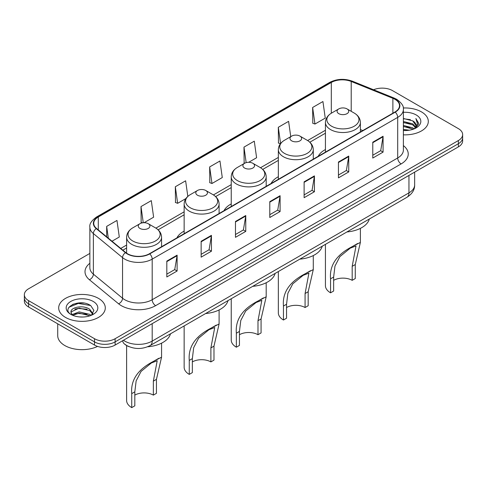 <?xml version="1.0" encoding="UTF-8"?>
<svg xmlns="http://www.w3.org/2000/svg" width="487" height="487" viewBox="0 0 487 487"><rect width="100%" height="100%" fill="white"/><g stroke="black" fill="none" stroke-linecap="round" stroke-linejoin="round"><path stroke-width="0.73" d="M184.147 231.1A25.732 14.853 0 0 0 176.903 237.881M231.24 203.913A25.732 14.853 0 0 0 223.996 210.694M278.339 176.72A25.732 14.853 0 0 0 271.095 183.502M325.432 149.533A25.732 14.853 0 0 0 318.194 156.315M129.098 346.701A14.561 8.407 180 0 1 124.995 344.431L124.331 343.877A9.71 6.495 129.5 0 1 122.639 340.717M83.934 303.084A19.419 11.213 0 0 0 72.569 304.442M89.864 253.417L28.617 288.773A14.561 8.407 0 0 0 24.35 294.72L24.35 301.063A14.561 8.407 0 0 0 28.617 307.011L94.521 345.058A14.561 8.407 0 0 0 115.121 345.058L458.383 146.879A14.561 8.407 0 0 0 462.65 140.932L462.65 137.76A14.561 8.407 0 0 1 458.383 143.708A14.561 8.407 0 0 0 462.65 137.76L462.65 134.589A14.561 8.407 0 0 0 458.383 128.641L392.479 90.594A14.561 8.407 0 0 0 373.572 89.754M24.35 294.72A14.561 8.407 0 0 0 28.617 300.668L94.521 338.715A14.561 8.407 0 0 0 115.121 338.715L115.121 341.886L458.383 143.708L115.121 341.886A14.561 8.407 0 0 1 94.521 341.886A14.561 8.407 0 0 0 115.121 341.886L115.121 345.058M28.617 300.668L28.617 303.839L94.521 341.886L28.617 303.839A14.561 8.407 0 0 1 24.35 297.892A14.561 8.407 0 0 0 28.617 303.839L28.617 307.011M421.486 111.9A23.303 13.453 0 0 0 403.273 107.992A23.303 13.453 0 0 1 421.486 111.9A23.303 13.453 0 0 1 428.31 121.409A23.303 13.453 0 0 0 421.486 111.9M98.471 298.385A23.303 13.453 0 0 0 73.074 295.469A23.303 13.453 0 0 0 58.69 307.9A23.303 13.453 0 0 0 65.514 317.414A23.303 13.453 0 0 0 90.911 320.33A23.303 13.453 0 0 0 105.295 307.9A23.303 13.453 0 0 0 98.471 298.385A23.303 13.453 0 0 0 73.074 295.469A23.303 13.453 0 0 0 58.69 307.9A23.303 13.453 0 0 0 65.514 317.414A23.303 13.453 0 0 0 90.911 320.33A23.303 13.453 0 0 0 105.295 307.9A23.303 13.453 0 0 0 98.471 298.385M394.951 99.311A15.535 8.967 180 0 1 399.498 105.655A15.535 8.967 180 0 1 394.951 111.998L149.448 253.739A15.535 8.967 180 0 1 125.737 252.54L96.56 228.482A15.535 8.967 180 0 1 93.748 223.338A15.535 8.967 180 0 1 98.295 216.995L331.306 82.467A15.535 8.967 180 0 1 351.206 81.463L392.875 98.307A15.535 8.967 180 0 1 394.951 99.311M395.225 99.153A15.925 9.192 0 0 0 393.1 98.124L351.425 81.28A15.925 9.192 0 0 0 331.032 82.309L98.021 216.837A15.925 9.192 0 0 0 96.237 228.61L125.415 252.668A15.925 9.192 0 0 0 149.722 253.897L395.225 112.156A15.925 9.192 0 0 0 395.225 99.153M166.816 261.111L166.816 276.963L177.11 271.015L177.11 255.164L166.816 261.111M166.816 274.151L174.748 269.573L177.073 255.693A3.884 2.24 -120 0 0 177.11 255.164M174.675 269.609L177.11 271.015M201.143 241.29L201.143 257.148L211.437 251.201L211.437 235.343L201.143 241.29M201.143 254.33L209.075 249.752L211.395 235.872A3.884 2.24 -120 0 0 211.437 235.343M209.002 249.794L211.437 251.201M235.471 221.475L235.471 237.327L245.765 231.38L245.765 215.528L235.471 221.475M235.471 234.515L243.397 229.937L245.722 216.051A3.884 2.24 -120 0 0 245.765 215.528M243.33 229.974L245.765 231.38M372.774 142.198L372.774 158.056L383.074 152.108L383.074 136.257L372.774 142.198M372.774 155.243L380.706 150.66L383.032 136.78A3.884 2.24 -120 0 0 383.074 136.257M380.633 150.702L383.074 152.108M338.447 162.019L338.447 177.871L348.747 171.929L348.747 156.071L338.447 162.019M338.447 175.058L346.379 170.48L348.704 156.601A3.884 2.24 -120 0 0 348.747 156.071M346.312 170.523L348.747 171.929M304.119 181.834L304.119 197.692L314.419 191.744L314.419 175.892L304.119 181.834M304.119 194.879L312.051 190.301L314.377 176.416A3.884 2.24 -120 0 0 314.419 175.892M311.984 190.338L314.419 191.744M269.792 201.655L269.792 217.506L280.092 211.565L280.092 195.707L269.792 201.655M269.792 214.694L277.724 210.116L280.049 196.237A3.884 2.24 -120 0 0 280.092 195.707M277.657 210.159L280.092 211.565M403.382 134.832A23.303 13.453 0 0 0 428.31 121.409A23.303 13.453 0 0 1 403.382 134.832M115.121 338.715L458.383 140.536A14.561 8.407 0 0 0 462.65 134.589M144.067 222.705L153.624 217.19L151.299 200.626L140.999 206.567L141.169 222.328M112.004 241.217L119.297 237.011L116.971 220.441L106.671 226.388L106.671 236.822M248.693 162.299L256.6 157.733L254.281 141.169L243.981 147.117L244.145 162.871M290.751 136.64L288.602 121.348L278.308 127.296L278.473 143.056M312.636 107.481L314.961 124.045L325.255 118.097L322.93 101.533L312.636 107.481L312.8 123.235M187.818 196.407L185.626 180.805L175.326 186.752L175.49 202.513M209.653 166.931L211.979 183.496L222.279 177.554L219.954 160.99L209.653 166.931L209.818 182.692M211.979 183.496L209.653 182.631M244.864 163.139L243.981 162.81M243.981 147.117L246.16 162.64M280.384 143.768L278.308 142.995M278.308 127.296L280.585 143.519M314.961 124.045L312.636 123.174M175.326 186.752L177.652 203.316L185.9 198.556M177.652 203.316L175.326 202.446M142.514 222.833L140.999 222.267M140.999 206.567L143.269 222.742M106.671 226.388L108.327 238.186M403.382 129.414L409.299 130.206M403.382 130.406L406.121 130.528M403.382 125.451L412.769 127.831L414.108 128.885M403.382 126.443L413.299 129.195M403.382 121.488L412.769 123.868L415.6 127.028M403.382 122.48L412.769 124.855L415.35 127.497M414.169 128.86A10.976 6.337 0 0 0 415.983 125.372A10.976 6.337 0 0 0 412.769 120.892L415.971 125.616M403.382 130.498A15.828 9.137 0 0 0 416.196 127.874A15.828 9.137 0 0 0 416.196 114.95A15.828 9.137 0 0 0 403.382 112.32M412.769 120.892L403.382 118.469M415.241 128.385L418.503 124.209L418.607 123.229L415.886 118.518L417.475 123.789L414.34 128.793M415.886 118.518L418.601 123.418M403.382 118.737L410.431 119.674M403.382 122.7L410.103 123.54M403.382 126.663L410.103 127.503M325.432 244.358L325.432 285.686A17.477 10.087 0 0 0 330.551 292.821L330.551 278.832C329.358 265.385 336.602 254.628 352.302 246.574L360.386 242.404L355.267 264.563L355.267 278.552L352.18 280.335A13.106 7.567 0 0 0 333.644 280.335M352.18 280.335L352.18 266.346L356.015 245.953L350.232 248.157L339.877 256.643L334.971 266.115L333.644 277.048L333.644 291.037L330.551 292.821M338.788 113.66A5.826 3.36 0 0 0 347.03 113.66A5.826 3.36 0 0 0 347.03 108.905L354.262 113.081A16.053 9.271 0 0 1 354.262 126.188A16.053 9.271 0 0 1 331.556 126.188A16.053 9.271 0 0 1 331.556 113.081C327.605 115.431 325.566 118.548 325.432 122.438A17.477 10.087 0 0 0 330.551 129.572A17.477 10.087 0 0 0 349.599 131.758A17.477 10.087 0 0 0 360.386 122.438C360.258 118.548 358.213 115.431 354.262 113.081L347.03 108.905A5.826 3.36 0 0 0 338.788 108.905A5.826 3.36 0 0 0 338.788 113.66M346.914 231.958A26.7 15.414 0 0 0 369.31 219.028M357.647 243.482L352.302 246.574L357.647 243.482M278.339 271.551L278.339 312.879A17.477 10.087 0 0 0 283.458 320.014L283.458 306.019C282.259 292.571 289.509 281.821 305.203 273.761L313.287 269.597L308.174 291.75L308.174 305.745L305.081 307.528A13.106 7.567 0 0 0 286.545 307.528M305.081 307.528L305.081 293.533L308.922 273.146L303.133 275.35L292.784 283.836L287.872 293.308L286.545 304.235L286.545 318.23L283.458 320.014M291.695 140.853A5.826 3.36 0 0 0 299.931 140.853A5.826 3.36 0 0 0 299.931 136.092L307.163 140.268A16.053 9.271 0 0 1 307.163 153.381A16.053 9.271 0 0 1 284.463 153.381A16.053 9.271 0 0 1 284.463 140.268C280.506 142.618 278.467 145.741 278.339 149.631A17.477 10.087 0 0 0 283.458 156.765A17.477 10.087 0 0 0 302.5 158.951A17.477 10.087 0 0 0 313.287 149.631C313.159 145.741 311.12 142.618 307.163 140.268L299.931 136.092A5.826 3.36 0 0 0 291.695 136.092A5.826 3.36 0 0 0 291.695 140.853M299.815 259.151A26.7 15.414 0 0 0 322.211 246.221M310.554 270.675L305.203 273.761L310.554 270.675M231.24 298.738L231.24 340.066A17.477 10.087 0 0 0 236.359 347.201L236.359 333.211C235.166 319.764 242.41 309.014 258.11 300.954L266.194 296.784L261.075 318.942L261.075 332.931L257.988 334.715A13.106 7.567 0 0 0 239.452 334.715M257.988 334.715L257.988 320.726L261.823 300.339L256.04 302.537L245.685 311.023L240.779 320.495L239.452 331.428L239.452 345.417L236.359 347.201M244.596 168.039A5.826 3.36 0 0 0 252.838 168.039A5.826 3.36 0 0 0 252.838 163.285L260.07 167.461A16.053 9.271 0 0 1 260.07 180.567A16.053 9.271 0 0 1 237.364 180.567A16.053 9.271 0 0 1 237.364 167.461C233.413 169.811 231.368 172.928 231.24 176.818A17.477 10.087 0 0 0 236.359 183.952A17.477 10.087 0 0 0 255.407 186.137A17.477 10.087 0 0 0 266.194 176.818C266.066 172.928 264.021 169.811 260.07 167.461L252.838 163.285A5.826 3.36 0 0 0 244.596 163.285A5.826 3.36 0 0 0 244.596 168.039M252.723 286.338A26.7 15.414 0 0 0 275.118 273.408M263.455 297.867L258.11 300.954L263.455 297.867M184.147 325.931L184.147 367.259A17.477 10.087 0 0 0 189.266 374.393L189.266 360.404C188.067 346.957 195.317 336.2 211.011 328.147L219.095 323.977L213.982 346.135L213.982 360.124L210.889 361.908A13.106 7.567 0 0 0 192.353 361.908M210.889 361.908L210.889 347.919L214.73 327.526L208.941 329.729L198.593 338.215L193.68 347.688L192.353 358.621L192.353 372.61L189.266 374.393M197.503 195.232A5.826 3.36 0 0 0 205.739 195.232A5.826 3.36 0 0 0 205.739 190.478L212.971 194.654A16.053 9.271 0 0 1 212.971 207.76A16.053 9.271 0 0 1 190.271 207.76A16.053 9.271 0 0 1 190.271 194.654C186.314 196.998 184.275 200.12 184.147 204.01A17.477 10.087 0 0 0 189.266 211.145A17.477 10.087 0 0 0 208.308 213.33A17.477 10.087 0 0 0 219.095 204.01C218.967 200.12 216.928 196.998 212.971 194.654L205.739 190.478A5.826 3.36 0 0 0 197.503 190.478A5.826 3.36 0 0 0 197.503 195.232M205.624 313.531A26.7 15.414 0 0 0 228.019 300.601M216.362 325.054L211.011 328.147L216.362 325.054M126.614 345.545L126.614 400.472A17.477 10.087 0 0 0 131.733 407.607L131.733 393.618C130.534 380.17 137.784 369.42 153.484 361.36L161.568 357.19L156.449 379.349L156.449 393.338L153.356 395.121A13.106 7.567 0 0 0 134.82 395.121M153.356 395.121L153.356 381.132L157.198 360.739L151.414 362.943L141.06 371.429L136.147 380.901L134.82 391.834L134.82 405.823L131.733 407.607M139.97 228.446A5.826 3.36 0 0 0 148.212 228.446A5.826 3.36 0 0 0 148.212 223.691L155.444 227.867A16.053 9.271 0 0 1 155.444 240.974A16.053 9.271 0 0 1 132.738 240.974A16.053 9.271 0 0 1 132.738 227.867C128.787 230.217 126.742 233.334 126.614 237.224A17.477 10.087 0 0 0 131.733 244.358A17.477 10.087 0 0 0 150.775 246.544A17.477 10.087 0 0 0 161.568 237.224C161.434 233.334 159.395 230.217 155.444 227.867L148.212 223.691A5.826 3.36 0 0 0 139.97 223.691A5.826 3.36 0 0 0 139.97 228.446M147.61 346.787A26.7 15.414 0 0 0 170.487 333.814M158.829 358.274L153.484 361.36L158.829 358.274M57.722 323.812L57.722 335.646A24.271 14.013 0 0 0 64.832 345.557A24.271 14.013 0 0 0 97.552 346.403M79.344 316.909L83.04 317.019M72.082 314.59L79.156 311.893L89.754 314.371L91.039 315.399M72.733 315.266L79.156 313.147L89.985 315.789M72.198 315.077L71.059 312.417A10.976 6.337 0 0 0 72.831 315.351M92.907 313.689L89.754 309.336C83.167 304.424 69.611 307.455 71.059 312.417L71.017 311.936M71.09 312.575L71.394 311.759L79.156 308.113L89.754 310.596L92.658 314.018M91.41 315.247L93.894 310.377L90.752 305.647C79.649 297.667 59.913 308.186 71.309 314.639L71.875 314.979M93.187 301.441A15.828 9.137 0 0 0 70.804 301.441A15.828 9.137 0 0 0 70.804 314.365A15.828 9.137 0 0 0 93.187 314.365A15.828 9.137 0 0 0 93.187 301.441M68.996 307.236L78.291 303.425L90.539 305.507M74.803 309.093L78.291 308.46L87.033 309.208M74.803 314.121L78.291 313.488L87.033 314.243M123.424 340.261A19.419 11.213 0 0 0 124.733 341.095A19.419 11.213 0 0 0 152.194 341.095L408.952 192.858A19.419 11.213 0 0 0 414.644 184.926C414.784 189.747 412.215 193.869 406.943 197.302L150.179 345.539A9.71 5.607 60 0 0 152.194 341.095L152.194 323.654M408.952 175.417L408.952 192.858A9.71 5.607 60 0 1 406.943 197.302M458.383 146.879L458.383 140.536M94.521 345.058L94.521 338.715M403.382 145.601A24.271 14.013 180 0 1 401.13 163.918L155.627 305.659A4.852 2.8 60 0 1 152.194 299.718L397.696 157.977A19.419 11.213 0 0 0 403.382 150.045L403.382 109.459A19.419 11.213 180 0 1 397.696 117.385A4.852 2.8 -120 0 0 395.225 112.156M155.627 305.659A24.271 14.013 180 0 1 121.3 305.659A24.271 14.013 180 0 1 118.578 303.791L89.401 279.733A24.271 14.013 180 0 1 89.864 263.284M124.733 299.718A19.419 11.213 0 0 0 152.194 299.718L152.194 259.127A19.419 11.213 180 0 1 122.554 257.629L93.376 233.571A19.419 11.213 180 0 1 89.864 227.143L89.864 267.728A19.419 11.213 0 0 0 93.376 274.157L122.554 298.221A19.419 11.213 0 0 0 124.733 299.718M403.382 109.459C404.027 106.428 401.799 103.043 396.692 99.311L394.135 98.07A4.852 2.271 112 0 0 393.1 98.124M394.135 98.07L352.466 81.226C344.425 78.377 336.791 78.791 329.565 82.461A4.852 2.8 60 0 1 331.032 82.309M98.021 216.837A4.852 2.8 -120 0 0 96.554 216.989C91.519 220.611 89.285 223.996 89.864 227.143M96.237 228.61A4.852 3.245 129.5 0 0 93.376 233.571L93.376 274.157A4.852 3.245 -50.5 0 1 89.401 279.733M352.466 81.226A4.852 2.271 112 0 0 351.425 81.28M125.415 252.668A4.852 3.245 129.5 0 0 122.554 257.629L122.554 298.221A4.852 3.245 -50.5 0 1 118.578 303.791M149.722 253.897A4.852 2.8 60 0 1 152.194 259.127L397.696 117.385L397.696 157.977A4.852 2.8 60 0 0 401.13 163.918M98.295 216.995L98.295 229.913M392.875 98.307L392.875 113.191M351.206 81.463L351.206 111.316M362.815 130.546L360.386 129.566M331.306 82.467L331.306 113.228M325.432 130.254L307.614 140.542M278.339 157.441L260.521 167.729M231.24 184.634L213.422 194.922M184.147 211.821L155.889 228.135M126.614 245.04L120.746 248.425M269.792 202.16L280.049 196.237M304.119 182.339L314.377 176.416M338.447 162.518L348.704 156.601M372.774 142.703L383.032 136.78M235.471 221.975L245.722 216.051M201.143 241.796L211.395 235.872M166.816 261.61L177.073 255.693M333.644 277.048L330.551 278.832M355.267 264.563L352.18 266.346M286.545 304.235L283.458 306.019M308.174 291.75L305.081 293.533M239.452 331.428L236.359 333.211M261.075 318.942L257.988 320.726M192.353 358.621L189.266 360.404M213.982 346.135L210.889 347.919M134.82 391.834L131.733 393.618M156.449 379.349L153.356 381.132M150.179 345.539C142.368 349.465 134.552 349.465 126.742 345.539L124.331 343.877M414.644 184.926L414.644 172.13M329.565 82.461L96.554 216.989M325.432 133.207L309.829 142.216M278.339 160.4L262.73 169.409M231.24 187.586L215.638 196.596M184.147 214.779L158.105 229.815M126.614 247.993L122.858 250.166M360.386 242.404L360.386 228.373M360.386 131.953L360.386 122.438M325.432 152.133L325.432 122.438M338.788 108.905L331.556 113.081M313.287 269.597L313.287 255.559M313.287 159.139L313.287 149.631M278.339 179.319L278.339 149.631M291.695 136.092L284.463 140.268M266.194 296.784L266.194 282.752M266.194 186.332L266.194 176.818M231.24 206.512L231.24 176.818M244.596 163.285L237.364 167.461M219.095 323.977L219.095 309.945M219.095 213.525L219.095 204.01M184.147 233.705L184.147 204.01M197.503 190.478L190.271 194.654M161.568 357.19L161.568 343.158M161.568 246.739L161.568 237.224M126.614 253.197L126.614 237.224M139.97 223.691L132.738 227.867"/></g></svg>
